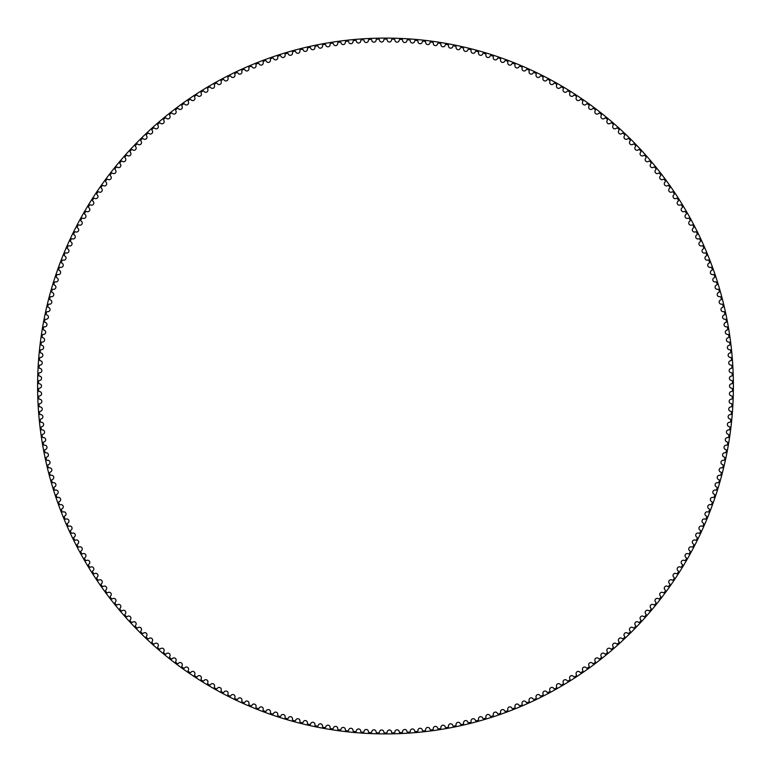 <?xml version="1.0" encoding="UTF-8"?>
<svg xmlns="http://www.w3.org/2000/svg" width="772" height="772" viewBox="0 0 772 772"><rect width="100%" height="100%" fill="white"/><g stroke="black" fill="none" stroke-linecap="round" stroke-linejoin="round"><path stroke-width="1.16" d="M383.838 39.883A2.191 2.191 0 0 1 381.667 42.016A2.191 2.191 0 0 1 379.457 39.932A0.811 0.811 0 0 0 378.627 39.15A346.917 346.917 0 0 0 376.919 39.189A0.811 0.811 0 0 0 376.128 39.999A2.191 2.191 0 0 1 374.005 42.18A2.191 2.191 0 0 1 371.747 40.144A0.811 0.811 0 0 0 370.898 39.391A346.917 346.917 0 0 0 369.199 39.468A0.811 0.811 0 0 0 368.418 40.298A2.191 2.191 0 0 1 366.353 42.528A2.191 2.191 0 0 1 364.046 40.54A0.811 0.811 0 0 0 363.178 39.806A346.917 346.917 0 0 0 361.479 39.922A0.811 0.811 0 0 0 360.727 40.762A2.191 2.191 0 0 1 358.7 43.039A2.191 2.191 0 0 1 356.355 41.109A0.811 0.811 0 0 0 355.477 40.385A346.917 346.917 0 0 0 353.779 40.54A0.811 0.811 0 0 0 353.036 41.398A2.191 2.191 0 0 1 351.067 43.724A2.191 2.191 0 0 1 348.674 41.842A0.811 0.811 0 0 0 347.776 41.138A346.917 346.917 0 0 0 346.088 41.331A0.811 0.811 0 0 0 345.364 42.209A2.191 2.191 0 0 1 343.453 44.573A2.191 2.191 0 0 1 341.012 42.749A0.811 0.811 0 0 0 340.105 42.064A346.917 346.917 0 0 0 338.416 42.296A0.811 0.811 0 0 0 337.721 43.193A2.191 2.191 0 0 1 335.859 45.596A2.191 2.191 0 0 1 333.379 43.821A0.811 0.811 0 0 0 332.452 43.164A346.917 346.917 0 0 0 330.773 43.435A0.811 0.811 0 0 0 330.098 44.342A2.191 2.191 0 0 1 328.283 46.783A2.191 2.191 0 0 1 325.774 45.066A0.811 0.811 0 0 0 324.829 44.429A346.917 346.917 0 0 0 323.15 44.737A0.811 0.811 0 0 0 322.493 45.654A2.191 2.191 0 0 1 320.737 48.144A2.191 2.191 0 0 1 318.189 46.484A0.811 0.811 0 0 0 317.234 45.866A346.917 346.917 0 0 0 315.565 46.204A0.811 0.811 0 0 0 314.928 47.15A2.191 2.191 0 0 1 313.229 49.669A2.191 2.191 0 0 1 310.643 48.067A0.811 0.811 0 0 0 309.678 47.478A346.917 346.917 0 0 0 308.009 47.854A0.811 0.811 0 0 0 307.401 48.8A2.191 2.191 0 0 1 305.751 51.367A2.191 2.191 0 0 1 303.135 49.823A0.811 0.811 0 0 0 302.151 49.244A346.917 346.917 0 0 0 300.501 49.659A0.811 0.811 0 0 0 299.903 50.624A2.191 2.191 0 0 1 298.32 53.22A2.191 2.191 0 0 1 295.666 51.734A0.811 0.811 0 0 0 294.672 51.184A346.917 346.917 0 0 0 293.022 51.637A0.811 0.811 0 0 0 292.453 52.612A2.191 2.191 0 0 1 290.928 55.246A2.191 2.191 0 0 1 288.236 53.818A0.811 0.811 0 0 0 287.232 53.297A346.917 346.917 0 0 0 285.601 53.779A0.811 0.811 0 0 0 285.051 54.773A2.191 2.191 0 0 1 283.585 57.437A2.191 2.191 0 0 1 280.863 56.066A0.811 0.811 0 0 0 279.85 55.565A346.917 346.917 0 0 0 278.219 56.086A0.811 0.811 0 0 0 277.698 57.089A2.191 2.191 0 0 1 276.289 59.791A2.191 2.191 0 0 1 273.539 58.489A0.811 0.811 0 0 0 272.506 58.006A346.917 346.917 0 0 0 270.904 58.566A0.811 0.811 0 0 0 270.393 59.579A2.191 2.191 0 0 1 269.042 62.3A2.191 2.191 0 0 1 266.263 61.056A0.811 0.811 0 0 0 265.23 60.602A346.917 346.917 0 0 0 263.638 61.2A0.811 0.811 0 0 0 263.146 62.223A2.191 2.191 0 0 1 261.862 64.983A2.191 2.191 0 0 1 259.054 63.796A0.811 0.811 0 0 0 258.012 63.362A346.917 346.917 0 0 0 256.429 63.989A0.811 0.811 0 0 0 255.966 65.031A2.191 2.191 0 0 1 254.741 67.811A2.191 2.191 0 0 1 251.913 66.691A0.811 0.811 0 0 0 250.852 66.286A346.917 346.917 0 0 0 249.288 66.952A0.811 0.811 0 0 0 248.845 67.994A2.191 2.191 0 0 1 247.687 70.802A2.191 2.191 0 0 1 244.83 69.75A0.811 0.811 0 0 0 243.769 69.364A346.917 346.917 0 0 0 242.215 70.059A0.811 0.811 0 0 0 241.8 71.121A2.191 2.191 0 0 1 240.7 73.958A2.191 2.191 0 0 1 237.815 72.964A0.811 0.811 0 0 0 236.743 72.597A346.917 346.917 0 0 0 235.209 73.33A0.811 0.811 0 0 0 234.813 74.392A2.191 2.191 0 0 1 233.781 77.258A2.191 2.191 0 0 1 230.886 76.331A0.811 0.811 0 0 0 229.795 75.994A346.917 346.917 0 0 0 228.28 76.756A0.811 0.811 0 0 0 227.914 77.827A2.191 2.191 0 0 1 226.939 80.713A2.191 2.191 0 0 1 224.025 79.854A0.811 0.811 0 0 0 222.934 79.535A346.917 346.917 0 0 0 221.429 80.336A0.811 0.811 0 0 0 221.081 81.417A2.191 2.191 0 0 1 220.174 84.322A2.191 2.191 0 0 1 217.241 83.521A0.811 0.811 0 0 0 216.141 83.231A346.917 346.917 0 0 0 214.664 84.071A0.811 0.811 0 0 0 214.336 85.161A2.191 2.191 0 0 1 213.497 88.085A2.191 2.191 0 0 1 210.544 87.352A0.811 0.811 0 0 0 209.444 87.082A346.917 346.917 0 0 0 207.977 87.95A0.811 0.811 0 0 0 207.678 89.041A2.191 2.191 0 0 1 206.906 91.984A2.191 2.191 0 0 1 203.933 91.318A0.811 0.811 0 0 0 202.824 91.077A346.917 346.917 0 0 0 201.376 91.974A0.811 0.811 0 0 0 201.106 93.084A2.191 2.191 0 0 1 200.402 96.037A2.191 2.191 0 0 1 197.41 95.439A0.811 0.811 0 0 0 196.3 95.217A346.917 346.917 0 0 0 194.872 96.153A0.811 0.811 0 0 0 194.631 97.262A2.191 2.191 0 0 1 193.984 100.235A2.191 2.191 0 0 1 190.983 99.704A0.811 0.811 0 0 0 189.873 99.511A346.917 346.917 0 0 0 188.465 100.476A0.811 0.811 0 0 0 188.243 101.586A2.191 2.191 0 0 1 187.664 104.577A2.191 2.191 0 0 1 184.653 104.104A0.811 0.811 0 0 0 183.533 103.94A346.917 346.917 0 0 0 182.153 104.934A0.811 0.811 0 0 0 181.96 106.053A2.191 2.191 0 0 1 181.439 109.055A2.191 2.191 0 0 1 178.429 108.649A0.811 0.811 0 0 0 177.299 108.505A346.917 346.917 0 0 0 175.939 109.537A0.811 0.811 0 0 0 175.765 110.657A2.191 2.191 0 0 1 175.321 113.667A2.191 2.191 0 0 1 172.301 113.33A0.811 0.811 0 0 0 171.172 113.214A346.917 346.917 0 0 0 169.83 114.275A0.811 0.811 0 0 0 169.686 115.395A2.191 2.191 0 0 1 169.309 118.415A2.191 2.191 0 0 1 166.279 118.155A0.811 0.811 0 0 0 165.15 118.058A346.917 346.917 0 0 0 163.838 119.139A0.811 0.811 0 0 0 163.712 120.268A2.191 2.191 0 0 1 163.403 123.298A2.191 2.191 0 0 1 160.364 123.105A0.811 0.811 0 0 0 159.235 123.037A346.917 346.917 0 0 0 157.942 124.147A0.811 0.811 0 0 0 157.845 125.276A2.191 2.191 0 0 1 157.604 128.316A2.191 2.191 0 0 1 154.564 128.181A0.811 0.811 0 0 0 153.425 128.142A346.917 346.917 0 0 0 152.161 129.281A0.811 0.811 0 0 0 152.094 130.41A2.191 2.191 0 0 1 151.92 133.45A2.191 2.191 0 0 1 148.88 133.392A0.811 0.811 0 0 0 147.742 133.373A346.917 346.917 0 0 0 146.506 134.54A0.811 0.811 0 0 0 146.458 135.679A2.191 2.191 0 0 1 146.352 138.719A2.191 2.191 0 0 1 143.303 138.728A0.811 0.811 0 0 0 142.173 138.738A346.917 346.917 0 0 0 140.958 139.935A0.811 0.811 0 0 0 140.938 141.064A2.191 2.191 0 0 1 140.9 144.113A2.191 2.191 0 0 1 137.86 144.181A0.811 0.811 0 0 0 136.721 144.219A346.917 346.917 0 0 0 135.544 145.445A0.811 0.811 0 0 0 135.544 146.574A2.191 2.191 0 0 1 135.573 149.614A2.191 2.191 0 0 1 132.533 149.758A0.811 0.811 0 0 0 131.394 149.816A346.917 346.917 0 0 0 130.246 151.071A0.811 0.811 0 0 0 130.275 152.2A2.191 2.191 0 0 1 130.371 155.249A2.191 2.191 0 0 1 127.332 155.452A0.811 0.811 0 0 0 126.203 155.539A346.917 346.917 0 0 0 125.074 156.812A0.811 0.811 0 0 0 125.132 157.951A2.191 2.191 0 0 1 125.286 160.991A2.191 2.191 0 0 1 122.256 161.261A0.811 0.811 0 0 0 121.127 161.377A346.917 346.917 0 0 0 120.027 162.67A0.811 0.811 0 0 0 120.114 163.809A2.191 2.191 0 0 1 120.345 166.839A2.191 2.191 0 0 1 117.315 167.186A0.811 0.811 0 0 0 116.196 167.321A346.917 346.917 0 0 0 115.124 168.643A0.811 0.811 0 0 0 115.231 169.772A2.191 2.191 0 0 1 115.52 172.803A2.191 2.191 0 0 1 112.509 173.218A0.811 0.811 0 0 0 111.39 173.372A346.917 346.917 0 0 0 110.348 174.723A0.811 0.811 0 0 0 110.473 175.852A2.191 2.191 0 0 1 110.84 178.872A2.191 2.191 0 0 1 107.839 179.345A0.811 0.811 0 0 0 106.719 179.529A346.917 346.917 0 0 0 105.706 180.909A0.811 0.811 0 0 0 105.861 182.028A2.191 2.191 0 0 1 106.295 185.039A2.191 2.191 0 0 1 103.303 185.589A0.811 0.811 0 0 0 102.184 185.791A346.917 346.917 0 0 0 101.209 187.191A0.811 0.811 0 0 0 101.393 188.31A2.191 2.191 0 0 1 101.885 191.311A2.191 2.191 0 0 1 98.903 191.919A0.811 0.811 0 0 0 97.793 192.16A346.917 346.917 0 0 0 96.847 193.569A0.811 0.811 0 0 0 97.05 194.689A2.191 2.191 0 0 1 97.619 197.68A2.191 2.191 0 0 1 94.657 198.356A0.811 0.811 0 0 0 93.547 198.616A346.917 346.917 0 0 0 92.63 200.054A0.811 0.811 0 0 0 92.862 201.164A2.191 2.191 0 0 1 93.499 204.136A2.191 2.191 0 0 1 90.546 204.879A0.811 0.811 0 0 0 89.446 205.169A346.917 346.917 0 0 0 88.558 206.626A0.811 0.811 0 0 0 88.819 207.726A2.191 2.191 0 0 1 89.513 210.688A2.191 2.191 0 0 1 86.58 211.499A0.811 0.811 0 0 0 85.489 211.808A346.917 346.917 0 0 0 84.64 213.284A0.811 0.811 0 0 0 84.92 214.384A2.191 2.191 0 0 1 85.682 217.328A2.191 2.191 0 0 1 82.768 218.206A0.811 0.811 0 0 0 81.687 218.534A346.917 346.917 0 0 0 80.867 220.03A0.811 0.811 0 0 0 81.166 221.12A2.191 2.191 0 0 1 81.996 224.044A2.191 2.191 0 0 1 79.111 224.99A0.811 0.811 0 0 0 78.03 225.347A346.917 346.917 0 0 0 77.248 226.852A0.811 0.811 0 0 0 77.576 227.943A2.191 2.191 0 0 1 78.464 230.847A2.191 2.191 0 0 1 75.598 231.851A0.811 0.811 0 0 0 74.527 232.237A346.917 346.917 0 0 0 73.774 233.762A0.811 0.811 0 0 0 74.131 234.842A2.191 2.191 0 0 1 75.087 237.728A2.191 2.191 0 0 1 72.24 238.799A0.811 0.811 0 0 0 71.178 239.204A346.917 346.917 0 0 0 70.464 240.748A0.811 0.811 0 0 0 70.841 241.81A2.191 2.191 0 0 1 71.864 244.676A2.191 2.191 0 0 1 69.036 245.814A0.811 0.811 0 0 0 67.984 246.239A346.917 346.917 0 0 0 67.299 247.802A0.811 0.811 0 0 0 67.704 248.864A2.191 2.191 0 0 1 68.795 251.701A2.191 2.191 0 0 1 65.996 252.898A0.811 0.811 0 0 0 64.954 253.351A346.917 346.917 0 0 0 64.308 254.924A0.811 0.811 0 0 0 64.723 255.976A2.191 2.191 0 0 1 65.881 258.794A2.191 2.191 0 0 1 63.101 260.048A0.811 0.811 0 0 0 62.078 260.521A346.917 346.917 0 0 0 61.461 262.113A0.811 0.811 0 0 0 61.914 263.155A2.191 2.191 0 0 1 63.121 265.944A2.191 2.191 0 0 1 60.38 267.266A0.811 0.811 0 0 0 59.357 267.759A346.917 346.917 0 0 0 58.778 269.36A0.811 0.811 0 0 0 59.251 270.393A2.191 2.191 0 0 1 60.525 273.153A2.191 2.191 0 0 1 57.813 274.533A0.811 0.811 0 0 0 56.81 275.054A346.917 346.917 0 0 0 56.269 276.665A0.811 0.811 0 0 0 56.761 277.688A2.191 2.191 0 0 1 58.093 280.429A2.191 2.191 0 0 1 55.41 281.867A0.811 0.811 0 0 0 54.416 282.407A346.917 346.917 0 0 0 53.915 284.028A0.811 0.811 0 0 0 54.426 285.042A2.191 2.191 0 0 1 55.825 287.744A2.191 2.191 0 0 1 53.172 289.239A0.811 0.811 0 0 0 52.187 289.809A346.917 346.917 0 0 0 51.724 291.449A0.811 0.811 0 0 0 52.264 292.443A2.191 2.191 0 0 1 53.712 295.116A2.191 2.191 0 0 1 51.106 296.67A0.811 0.811 0 0 0 50.132 297.259A346.917 346.917 0 0 0 49.697 298.909A0.811 0.811 0 0 0 50.257 299.893A2.191 2.191 0 0 1 51.772 302.527A2.191 2.191 0 0 1 49.196 304.149A0.811 0.811 0 0 0 48.24 304.747A346.917 346.917 0 0 0 47.845 306.407A0.811 0.811 0 0 0 48.424 307.381A2.191 2.191 0 0 1 49.997 309.987A2.191 2.191 0 0 1 47.459 311.656A0.811 0.811 0 0 0 46.513 312.284A346.917 346.917 0 0 0 46.156 313.953A0.811 0.811 0 0 0 46.754 314.908A2.191 2.191 0 0 1 48.385 317.475A2.191 2.191 0 0 1 45.886 319.203A0.811 0.811 0 0 0 44.95 319.859A346.917 346.917 0 0 0 44.631 321.528A0.811 0.811 0 0 0 45.258 322.474A2.191 2.191 0 0 1 46.947 325.002A2.191 2.191 0 0 1 44.477 326.788A0.811 0.811 0 0 0 43.56 327.453A346.917 346.917 0 0 0 43.28 329.142A0.811 0.811 0 0 0 43.927 330.069A2.191 2.191 0 0 1 45.673 332.568A2.191 2.191 0 0 1 43.242 334.401A0.811 0.811 0 0 0 42.344 335.087A346.917 346.917 0 0 0 42.093 336.775A0.811 0.811 0 0 0 42.759 337.692A2.191 2.191 0 0 1 44.564 340.153A2.191 2.191 0 0 1 42.18 342.044A0.811 0.811 0 0 0 41.292 342.749A346.917 346.917 0 0 0 41.09 344.437A0.811 0.811 0 0 0 41.775 345.345A2.191 2.191 0 0 1 43.628 347.757A2.191 2.191 0 0 1 41.283 349.697A0.811 0.811 0 0 0 40.414 350.43A346.917 346.917 0 0 0 40.241 352.119A0.811 0.811 0 0 0 40.955 353.007A2.191 2.191 0 0 1 42.856 355.381A2.191 2.191 0 0 1 40.559 357.378A0.811 0.811 0 0 0 39.71 358.121A346.917 346.917 0 0 0 39.575 359.82A0.811 0.811 0 0 0 40.298 360.698A2.191 2.191 0 0 1 42.257 363.023A2.191 2.191 0 0 1 40.009 365.069A0.811 0.811 0 0 0 39.169 365.832A346.917 346.917 0 0 0 39.082 367.54A0.811 0.811 0 0 0 39.826 368.389A2.191 2.191 0 0 1 41.833 370.676A2.191 2.191 0 0 1 39.633 372.77A0.811 0.811 0 0 0 38.812 373.561A346.917 346.917 0 0 0 38.754 375.26A0.811 0.811 0 0 0 39.517 376.099A2.191 2.191 0 0 1 41.582 378.338A2.191 2.191 0 0 1 39.42 380.48A0.811 0.811 0 0 0 38.619 381.281A346.917 346.917 0 0 0 38.6 382.989A0.811 0.811 0 0 0 39.382 383.809A2.191 2.191 0 0 1 41.495 386A2.191 2.191 0 0 1 39.382 388.191A0.811 0.811 0 0 0 38.6 389.011A346.917 346.917 0 0 0 38.619 390.719A0.811 0.811 0 0 0 39.42 391.52A2.191 2.191 0 0 1 41.582 393.662A2.191 2.191 0 0 1 39.517 395.901A0.811 0.811 0 0 0 38.754 396.74A346.917 346.917 0 0 0 38.812 398.439A0.811 0.811 0 0 0 39.633 399.23A2.191 2.191 0 0 1 41.833 401.324A2.191 2.191 0 0 1 39.826 403.611A0.811 0.811 0 0 0 39.082 404.46A346.917 346.917 0 0 0 39.169 406.168A0.811 0.811 0 0 0 40.009 406.931A2.191 2.191 0 0 1 42.257 408.977A2.191 2.191 0 0 1 40.298 411.302A0.811 0.811 0 0 0 39.575 412.18A346.917 346.917 0 0 0 39.71 413.879A0.811 0.811 0 0 0 40.559 414.622A2.191 2.191 0 0 1 42.856 416.619A2.191 2.191 0 0 1 40.955 418.993A0.811 0.811 0 0 0 40.241 419.881A346.917 346.917 0 0 0 40.414 421.57A0.811 0.811 0 0 0 41.283 422.303A2.191 2.191 0 0 1 43.628 424.243A2.191 2.191 0 0 1 41.775 426.655A0.811 0.811 0 0 0 41.09 427.563A346.917 346.917 0 0 0 41.292 429.251A0.811 0.811 0 0 0 42.18 429.956A2.191 2.191 0 0 1 44.564 431.847A2.191 2.191 0 0 1 42.759 434.308A0.811 0.811 0 0 0 42.093 435.225A346.917 346.917 0 0 0 42.344 436.913A0.811 0.811 0 0 0 43.242 437.599A2.191 2.191 0 0 1 45.673 439.432A2.191 2.191 0 0 1 43.927 441.931A0.811 0.811 0 0 0 43.28 442.858A346.917 346.917 0 0 0 43.56 444.547A0.811 0.811 0 0 0 44.477 445.212A2.191 2.191 0 0 1 46.947 446.998A2.191 2.191 0 0 1 45.258 449.526A0.811 0.811 0 0 0 44.631 450.472A346.917 346.917 0 0 0 44.95 452.141A0.811 0.811 0 0 0 45.886 452.797A2.191 2.191 0 0 1 48.385 454.525A2.191 2.191 0 0 1 46.754 457.092A0.811 0.811 0 0 0 46.156 458.047A346.917 346.917 0 0 0 46.513 459.716A0.811 0.811 0 0 0 47.459 460.344A2.191 2.191 0 0 1 49.997 462.013A2.191 2.191 0 0 1 48.424 464.619A0.811 0.811 0 0 0 47.845 465.593A346.917 346.917 0 0 0 48.24 467.253A0.811 0.811 0 0 0 49.196 467.851A2.191 2.191 0 0 1 51.772 469.472A2.191 2.191 0 0 1 50.257 472.107A0.811 0.811 0 0 0 49.697 473.091A346.917 346.917 0 0 0 50.132 474.741A0.811 0.811 0 0 0 51.106 475.33A2.191 2.191 0 0 1 53.712 476.884A2.191 2.191 0 0 1 52.264 479.557A0.811 0.811 0 0 0 51.724 480.551A346.917 346.917 0 0 0 52.187 482.191A0.811 0.811 0 0 0 53.172 482.761A2.191 2.191 0 0 1 55.825 484.256A2.191 2.191 0 0 1 54.426 486.958A0.811 0.811 0 0 0 53.915 487.972A346.917 346.917 0 0 0 54.416 489.593A0.811 0.811 0 0 0 55.41 490.133A2.191 2.191 0 0 1 58.093 491.571A2.191 2.191 0 0 1 56.761 494.312A0.811 0.811 0 0 0 56.269 495.334A346.917 346.917 0 0 0 56.81 496.946A0.811 0.811 0 0 0 57.813 497.467A2.191 2.191 0 0 1 60.525 498.847A2.191 2.191 0 0 1 59.251 501.607A0.811 0.811 0 0 0 58.778 502.64A346.917 346.917 0 0 0 59.357 504.241A0.811 0.811 0 0 0 60.38 504.734A2.191 2.191 0 0 1 63.121 506.056A2.191 2.191 0 0 1 61.914 508.844A0.811 0.811 0 0 0 61.461 509.887A346.917 346.917 0 0 0 62.078 511.479A0.811 0.811 0 0 0 63.101 511.952A2.191 2.191 0 0 1 65.881 513.206A2.191 2.191 0 0 1 64.723 516.024A0.811 0.811 0 0 0 64.308 517.076A346.917 346.917 0 0 0 64.954 518.649A0.811 0.811 0 0 0 65.996 519.102A2.191 2.191 0 0 1 68.795 520.299A2.191 2.191 0 0 1 67.704 523.136A0.811 0.811 0 0 0 67.299 524.198A346.917 346.917 0 0 0 67.984 525.761A0.811 0.811 0 0 0 69.036 526.186A2.191 2.191 0 0 1 71.864 527.324A2.191 2.191 0 0 1 70.841 530.19A0.811 0.811 0 0 0 70.464 531.252A346.917 346.917 0 0 0 71.178 532.796A0.811 0.811 0 0 0 72.24 533.201A2.191 2.191 0 0 1 75.087 534.272A2.191 2.191 0 0 1 74.131 537.158A0.811 0.811 0 0 0 73.774 538.238A346.917 346.917 0 0 0 74.527 539.763A0.811 0.811 0 0 0 75.598 540.149A2.191 2.191 0 0 1 78.464 541.153A2.191 2.191 0 0 1 77.576 544.057A0.811 0.811 0 0 0 77.248 545.148A346.917 346.917 0 0 0 78.03 546.653A0.811 0.811 0 0 0 79.111 547.01A2.191 2.191 0 0 1 81.996 547.956A2.191 2.191 0 0 1 81.166 550.88A0.811 0.811 0 0 0 80.867 551.97A346.917 346.917 0 0 0 81.687 553.466A0.811 0.811 0 0 0 82.768 553.794A2.191 2.191 0 0 1 85.682 554.672A2.191 2.191 0 0 1 84.92 557.616A0.811 0.811 0 0 0 84.64 558.716A346.917 346.917 0 0 0 85.489 560.192A0.811 0.811 0 0 0 86.58 560.501A2.191 2.191 0 0 1 89.513 561.312A2.191 2.191 0 0 1 88.819 564.274A0.811 0.811 0 0 0 88.558 565.374A346.917 346.917 0 0 0 89.446 566.831A0.811 0.811 0 0 0 90.546 567.121A2.191 2.191 0 0 1 93.499 567.864A2.191 2.191 0 0 1 92.862 570.836A0.811 0.811 0 0 0 92.63 571.946A346.917 346.917 0 0 0 93.547 573.384A0.811 0.811 0 0 0 94.657 573.644A2.191 2.191 0 0 1 97.619 574.32A2.191 2.191 0 0 1 97.05 577.311A0.811 0.811 0 0 0 96.847 578.431A346.917 346.917 0 0 0 97.793 579.84A0.811 0.811 0 0 0 98.903 580.081A2.191 2.191 0 0 1 101.885 580.689A2.191 2.191 0 0 1 101.393 583.69A0.811 0.811 0 0 0 101.209 584.809A346.917 346.917 0 0 0 102.184 586.209A0.811 0.811 0 0 0 103.303 586.411A2.191 2.191 0 0 1 106.295 586.961A2.191 2.191 0 0 1 105.861 589.972A0.811 0.811 0 0 0 105.706 591.091A346.917 346.917 0 0 0 106.719 592.471A0.811 0.811 0 0 0 107.839 592.655A2.191 2.191 0 0 1 110.84 593.128A2.191 2.191 0 0 1 110.473 596.148A0.811 0.811 0 0 0 110.348 597.277A346.917 346.917 0 0 0 111.39 598.628A0.811 0.811 0 0 0 112.509 598.783A2.191 2.191 0 0 1 115.52 599.197A2.191 2.191 0 0 1 115.231 602.228A0.811 0.811 0 0 0 115.124 603.357A346.917 346.917 0 0 0 116.196 604.679A0.811 0.811 0 0 0 117.315 604.814A2.191 2.191 0 0 1 120.345 605.161A2.191 2.191 0 0 1 120.114 608.191A0.811 0.811 0 0 0 120.027 609.33A346.917 346.917 0 0 0 121.127 610.623A0.811 0.811 0 0 0 122.256 610.739A2.191 2.191 0 0 1 125.286 611.009A2.191 2.191 0 0 1 125.132 614.049A0.811 0.811 0 0 0 125.074 615.188A346.917 346.917 0 0 0 126.203 616.461A0.811 0.811 0 0 0 127.332 616.548A2.191 2.191 0 0 1 130.371 616.751A2.191 2.191 0 0 1 130.275 619.8A0.811 0.811 0 0 0 130.246 620.929A346.917 346.917 0 0 0 131.394 622.184A0.811 0.811 0 0 0 132.533 622.242A2.191 2.191 0 0 1 135.573 622.386A2.191 2.191 0 0 1 135.544 625.426A0.811 0.811 0 0 0 135.544 626.555A346.917 346.917 0 0 0 136.721 627.781A0.811 0.811 0 0 0 137.86 627.819A2.191 2.191 0 0 1 140.9 627.887A2.191 2.191 0 0 1 140.938 630.936A0.811 0.811 0 0 0 140.958 632.065A346.917 346.917 0 0 0 142.173 633.262A0.811 0.811 0 0 0 143.303 633.272A2.191 2.191 0 0 1 146.352 633.281A2.191 2.191 0 0 1 146.458 636.321A0.811 0.811 0 0 0 146.506 637.46A346.917 346.917 0 0 0 147.742 638.627A0.811 0.811 0 0 0 148.88 638.608A2.191 2.191 0 0 1 151.92 638.55A2.191 2.191 0 0 1 152.094 641.59A0.811 0.811 0 0 0 152.161 642.719A346.917 346.917 0 0 0 153.425 643.858A0.811 0.811 0 0 0 154.564 643.819A2.191 2.191 0 0 1 157.604 643.684A2.191 2.191 0 0 1 157.845 646.724A0.811 0.811 0 0 0 157.942 647.853A346.917 346.917 0 0 0 159.235 648.962A0.811 0.811 0 0 0 160.364 648.895A2.191 2.191 0 0 1 163.403 648.702A2.191 2.191 0 0 1 163.712 651.732A0.811 0.811 0 0 0 163.838 652.861A346.917 346.917 0 0 0 165.15 653.942A0.811 0.811 0 0 0 166.279 653.845A2.191 2.191 0 0 1 169.309 653.585A2.191 2.191 0 0 1 169.686 656.605A0.811 0.811 0 0 0 169.83 657.725A346.917 346.917 0 0 0 171.172 658.786A0.811 0.811 0 0 0 172.301 658.67A2.191 2.191 0 0 1 175.321 658.333A2.191 2.191 0 0 1 175.765 661.343A0.811 0.811 0 0 0 175.939 662.463A346.917 346.917 0 0 0 177.299 663.495A0.811 0.811 0 0 0 178.429 663.351A2.191 2.191 0 0 1 181.439 662.945A2.191 2.191 0 0 1 181.96 665.947A0.811 0.811 0 0 0 182.153 667.066A346.917 346.917 0 0 0 183.533 668.06A0.811 0.811 0 0 0 184.653 667.896A2.191 2.191 0 0 1 187.664 667.423A2.191 2.191 0 0 1 188.243 670.414A0.811 0.811 0 0 0 188.465 671.524A346.917 346.917 0 0 0 189.873 672.489A0.811 0.811 0 0 0 190.983 672.296A2.191 2.191 0 0 1 193.984 671.765A2.191 2.191 0 0 1 194.631 674.738A0.811 0.811 0 0 0 194.872 675.847A346.917 346.917 0 0 0 196.3 676.783A0.811 0.811 0 0 0 197.41 676.562A2.191 2.191 0 0 1 200.402 675.963A2.191 2.191 0 0 1 201.106 678.916A0.811 0.811 0 0 0 201.376 680.026A346.917 346.917 0 0 0 202.824 680.923A0.811 0.811 0 0 0 203.933 680.682A2.191 2.191 0 0 1 206.906 680.016A2.191 2.191 0 0 1 207.678 682.959A0.811 0.811 0 0 0 207.977 684.05A346.917 346.917 0 0 0 209.444 684.918A0.811 0.811 0 0 0 210.544 684.648A2.191 2.191 0 0 1 213.497 683.915A2.191 2.191 0 0 1 214.336 686.839A0.811 0.811 0 0 0 214.664 687.929A346.917 346.917 0 0 0 216.141 688.769A0.811 0.811 0 0 0 217.241 688.479A2.191 2.191 0 0 1 220.174 687.678A2.191 2.191 0 0 1 221.081 690.583A0.811 0.811 0 0 0 221.429 691.664A346.917 346.917 0 0 0 222.934 692.465A0.811 0.811 0 0 0 224.025 692.146A2.191 2.191 0 0 1 226.939 691.287A2.191 2.191 0 0 1 227.914 694.173A0.811 0.811 0 0 0 228.28 695.244A346.917 346.917 0 0 0 229.795 696.006A0.811 0.811 0 0 0 230.886 695.668A2.191 2.191 0 0 1 233.781 694.742A2.191 2.191 0 0 1 234.813 697.608A0.811 0.811 0 0 0 235.209 698.67A346.917 346.917 0 0 0 236.743 699.403A0.811 0.811 0 0 0 237.815 699.036A2.191 2.191 0 0 1 240.7 698.042A2.191 2.191 0 0 1 241.8 700.879A0.811 0.811 0 0 0 242.215 701.941A346.917 346.917 0 0 0 243.769 702.636A0.811 0.811 0 0 0 244.83 702.25A2.191 2.191 0 0 1 247.687 701.198A2.191 2.191 0 0 1 248.845 704.006A0.811 0.811 0 0 0 249.288 705.048A346.917 346.917 0 0 0 250.852 705.714A0.811 0.811 0 0 0 251.913 705.309A2.191 2.191 0 0 1 254.741 704.189A2.191 2.191 0 0 1 255.966 706.969A0.811 0.811 0 0 0 256.429 708.011A346.917 346.917 0 0 0 258.012 708.638A0.811 0.811 0 0 0 259.054 708.204A2.191 2.191 0 0 1 261.862 707.017A2.191 2.191 0 0 1 263.146 709.777A0.811 0.811 0 0 0 263.638 710.8A346.917 346.917 0 0 0 265.23 711.398A0.811 0.811 0 0 0 266.263 710.944A2.191 2.191 0 0 1 269.042 709.7A2.191 2.191 0 0 1 270.393 712.421A0.811 0.811 0 0 0 270.904 713.434A346.917 346.917 0 0 0 272.506 713.994A0.811 0.811 0 0 0 273.539 713.511A2.191 2.191 0 0 1 276.289 712.209A2.191 2.191 0 0 1 277.698 714.911A0.811 0.811 0 0 0 278.219 715.914A346.917 346.917 0 0 0 279.85 716.435A0.811 0.811 0 0 0 280.863 715.933A2.191 2.191 0 0 1 283.585 714.563A2.191 2.191 0 0 1 285.051 717.227A0.811 0.811 0 0 0 285.601 718.221A346.917 346.917 0 0 0 287.232 718.703A0.811 0.811 0 0 0 288.236 718.182A2.191 2.191 0 0 1 290.928 716.754A2.191 2.191 0 0 1 292.453 719.388A0.811 0.811 0 0 0 293.022 720.363A346.917 346.917 0 0 0 294.672 720.816A0.811 0.811 0 0 0 295.666 720.266A2.191 2.191 0 0 1 298.32 718.78A2.191 2.191 0 0 1 299.903 721.376A0.811 0.811 0 0 0 300.501 722.341A346.917 346.917 0 0 0 302.151 722.756A0.811 0.811 0 0 0 303.135 722.177A2.191 2.191 0 0 1 305.751 720.633A2.191 2.191 0 0 1 307.401 723.2A0.811 0.811 0 0 0 308.009 724.146A346.917 346.917 0 0 0 309.678 724.522A0.811 0.811 0 0 0 310.643 723.933A2.191 2.191 0 0 1 313.229 722.331A2.191 2.191 0 0 1 314.928 724.85A0.811 0.811 0 0 0 315.565 725.796A346.917 346.917 0 0 0 317.234 726.134A0.811 0.811 0 0 0 318.189 725.516A2.191 2.191 0 0 1 320.737 723.856A2.191 2.191 0 0 1 322.493 726.346A0.811 0.811 0 0 0 323.15 727.263A346.917 346.917 0 0 0 324.829 727.571A0.811 0.811 0 0 0 325.774 726.934A2.191 2.191 0 0 1 328.283 725.217A2.191 2.191 0 0 1 330.098 727.658A0.811 0.811 0 0 0 330.773 728.565A346.917 346.917 0 0 0 332.452 728.836A0.811 0.811 0 0 0 333.379 728.179A2.191 2.191 0 0 1 335.859 726.404A2.191 2.191 0 0 1 337.721 728.807A0.811 0.811 0 0 0 338.416 729.704A346.917 346.917 0 0 0 340.105 729.936A0.811 0.811 0 0 0 341.012 729.25A2.191 2.191 0 0 1 343.453 727.427A2.191 2.191 0 0 1 345.364 729.791A0.811 0.811 0 0 0 346.088 730.669A346.917 346.917 0 0 0 347.776 730.862A0.811 0.811 0 0 0 348.674 730.158A2.191 2.191 0 0 1 351.067 728.276A2.191 2.191 0 0 1 353.036 730.601A0.811 0.811 0 0 0 353.779 731.46A346.917 346.917 0 0 0 355.477 731.615A0.811 0.811 0 0 0 356.355 730.891A2.191 2.191 0 0 1 358.7 728.961A2.191 2.191 0 0 1 360.727 731.238A0.811 0.811 0 0 0 361.479 732.078A346.917 346.917 0 0 0 363.178 732.194A0.811 0.811 0 0 0 364.046 731.46A2.191 2.191 0 0 1 366.353 729.472A2.191 2.191 0 0 1 368.418 731.702A0.811 0.811 0 0 0 369.199 732.532A346.917 346.917 0 0 0 370.898 732.609A0.811 0.811 0 0 0 371.747 731.856A2.191 2.191 0 0 1 374.005 729.82A2.191 2.191 0 0 1 376.128 732.001A0.811 0.811 0 0 0 376.919 732.811A346.917 346.917 0 0 0 378.627 732.85A0.811 0.811 0 0 0 379.457 732.068A2.191 2.191 0 0 1 381.667 729.984A2.191 2.191 0 0 1 383.838 732.117A0.811 0.811 0 0 0 384.649 732.918A346.917 346.917 0 0 0 386.357 732.918A0.811 0.811 0 0 0 387.168 732.117A2.191 2.191 0 0 1 389.329 729.984A2.191 2.191 0 0 1 391.549 732.068A0.811 0.811 0 0 0 392.379 732.85A346.917 346.917 0 0 0 394.077 732.811A0.811 0.811 0 0 0 394.878 732.001A2.191 2.191 0 0 1 397.001 729.82A2.191 2.191 0 0 1 399.259 731.856A0.811 0.811 0 0 0 400.108 732.609A346.917 346.917 0 0 0 401.807 732.532A0.811 0.811 0 0 0 402.579 731.702A2.191 2.191 0 0 1 404.653 729.472A2.191 2.191 0 0 1 406.96 731.46A0.811 0.811 0 0 0 407.819 732.194A346.917 346.917 0 0 0 409.527 732.078A0.811 0.811 0 0 0 410.279 731.238A2.191 2.191 0 0 1 412.296 728.961A2.191 2.191 0 0 1 414.651 730.891A0.811 0.811 0 0 0 415.529 731.615A346.917 346.917 0 0 0 417.227 731.46A0.811 0.811 0 0 0 417.961 730.601A2.191 2.191 0 0 1 419.939 728.276A2.191 2.191 0 0 1 422.332 730.158A0.811 0.811 0 0 0 423.22 730.862A346.917 346.917 0 0 0 424.918 730.669A0.811 0.811 0 0 0 425.633 729.791A2.191 2.191 0 0 1 427.553 727.427A2.191 2.191 0 0 1 429.985 729.25A0.811 0.811 0 0 0 430.892 729.936A346.917 346.917 0 0 0 432.581 729.704A0.811 0.811 0 0 0 433.285 728.807A2.191 2.191 0 0 1 435.147 726.404A2.191 2.191 0 0 1 437.618 728.179A0.811 0.811 0 0 0 438.544 728.836A346.917 346.917 0 0 0 440.233 728.565A0.811 0.811 0 0 0 440.908 727.658A2.191 2.191 0 0 1 442.723 725.217A2.191 2.191 0 0 1 445.232 726.934A0.811 0.811 0 0 0 446.168 727.571A346.917 346.917 0 0 0 447.847 727.263A0.811 0.811 0 0 0 448.503 726.346A2.191 2.191 0 0 1 450.259 723.856A2.191 2.191 0 0 1 452.817 725.516A0.811 0.811 0 0 0 453.762 726.134A346.917 346.917 0 0 0 455.432 725.796A0.811 0.811 0 0 0 456.078 724.85A2.191 2.191 0 0 1 457.777 722.331A2.191 2.191 0 0 1 460.363 723.933A0.811 0.811 0 0 0 461.328 724.522A346.917 346.917 0 0 0 462.988 724.146A0.811 0.811 0 0 0 463.605 723.2A2.191 2.191 0 0 1 465.246 720.633A2.191 2.191 0 0 1 467.871 722.177A0.811 0.811 0 0 0 468.855 722.756A346.917 346.917 0 0 0 470.505 722.341A0.811 0.811 0 0 0 471.103 721.376A2.191 2.191 0 0 1 472.686 718.78A2.191 2.191 0 0 1 475.34 720.266A0.811 0.811 0 0 0 476.334 720.816A346.917 346.917 0 0 0 477.974 720.363A0.811 0.811 0 0 0 478.553 719.388A2.191 2.191 0 0 1 480.078 716.754A2.191 2.191 0 0 1 482.761 718.182A0.811 0.811 0 0 0 483.774 718.703A346.917 346.917 0 0 0 485.405 718.221A0.811 0.811 0 0 0 485.955 717.227A2.191 2.191 0 0 1 487.421 714.563A2.191 2.191 0 0 1 490.143 715.933A0.811 0.811 0 0 0 491.156 716.435A346.917 346.917 0 0 0 492.777 715.914A0.811 0.811 0 0 0 493.308 714.911A2.191 2.191 0 0 1 494.717 712.209A2.191 2.191 0 0 1 497.467 713.511A0.811 0.811 0 0 0 498.49 713.994A346.917 346.917 0 0 0 500.102 713.434A0.811 0.811 0 0 0 500.613 712.421A2.191 2.191 0 0 1 501.954 709.7A2.191 2.191 0 0 1 504.734 710.944A0.811 0.811 0 0 0 505.776 711.398A346.917 346.917 0 0 0 507.368 710.8A0.811 0.811 0 0 0 507.851 709.777A2.191 2.191 0 0 1 509.144 707.017A2.191 2.191 0 0 1 511.942 708.204A0.811 0.811 0 0 0 512.994 708.638A346.917 346.917 0 0 0 514.577 708.011A0.811 0.811 0 0 0 515.04 706.969A2.191 2.191 0 0 1 516.265 704.189A2.191 2.191 0 0 1 519.093 705.309A0.811 0.811 0 0 0 520.145 705.714A346.917 346.917 0 0 0 521.718 705.048A0.811 0.811 0 0 0 522.152 704.006A2.191 2.191 0 0 1 523.319 701.198A2.191 2.191 0 0 1 526.176 702.25A0.811 0.811 0 0 0 527.237 702.636A346.917 346.917 0 0 0 528.791 701.941A0.811 0.811 0 0 0 529.206 700.879A2.191 2.191 0 0 1 530.306 698.042A2.191 2.191 0 0 1 533.182 699.036A0.811 0.811 0 0 0 534.253 699.403A346.917 346.917 0 0 0 535.797 698.67A0.811 0.811 0 0 0 536.183 697.608A2.191 2.191 0 0 1 537.225 694.742A2.191 2.191 0 0 1 540.12 695.668A0.811 0.811 0 0 0 541.201 696.006A346.917 346.917 0 0 0 542.726 695.244A0.811 0.811 0 0 0 543.092 694.173A2.191 2.191 0 0 1 544.067 691.287A2.191 2.191 0 0 1 546.981 692.146A0.811 0.811 0 0 0 548.072 692.465A346.917 346.917 0 0 0 549.577 691.664A0.811 0.811 0 0 0 549.915 690.583A2.191 2.191 0 0 1 550.822 687.678A2.191 2.191 0 0 1 553.765 688.479A0.811 0.811 0 0 0 554.856 688.769A346.917 346.917 0 0 0 556.342 687.929A0.811 0.811 0 0 0 556.66 686.839A2.191 2.191 0 0 1 557.509 683.915A2.191 2.191 0 0 1 560.462 684.648A0.811 0.811 0 0 0 561.562 684.918A346.917 346.917 0 0 0 563.029 684.05A0.811 0.811 0 0 0 563.319 682.959A2.191 2.191 0 0 1 564.1 680.016A2.191 2.191 0 0 1 567.073 680.682A0.811 0.811 0 0 0 568.173 680.923A346.917 346.917 0 0 0 569.62 680.026A0.811 0.811 0 0 0 569.89 678.916A2.191 2.191 0 0 1 570.604 675.963A2.191 2.191 0 0 1 573.586 676.562A0.811 0.811 0 0 0 574.706 676.783A346.917 346.917 0 0 0 576.124 675.847A0.811 0.811 0 0 0 576.375 674.738A2.191 2.191 0 0 1 577.022 671.765A2.191 2.191 0 0 1 580.013 672.296A0.811 0.811 0 0 0 581.133 672.489A346.917 346.917 0 0 0 582.542 671.524A0.811 0.811 0 0 0 582.763 670.414A2.191 2.191 0 0 1 583.342 667.423A2.191 2.191 0 0 1 586.344 667.896A0.811 0.811 0 0 0 587.463 668.06A346.917 346.917 0 0 0 588.853 667.066A0.811 0.811 0 0 0 589.046 665.947A2.191 2.191 0 0 1 589.557 662.945A2.191 2.191 0 0 1 592.578 663.351A0.811 0.811 0 0 0 593.697 663.495A346.917 346.917 0 0 0 595.058 662.463A0.811 0.811 0 0 0 595.231 661.343A2.191 2.191 0 0 1 595.675 658.333A2.191 2.191 0 0 1 598.705 658.67A0.811 0.811 0 0 0 599.834 658.786A346.917 346.917 0 0 0 601.166 657.725A0.811 0.811 0 0 0 601.311 656.605A2.191 2.191 0 0 1 601.697 653.585A2.191 2.191 0 0 1 604.727 653.845A0.811 0.811 0 0 0 605.856 653.942A346.917 346.917 0 0 0 607.168 652.861A0.811 0.811 0 0 0 607.294 651.732A2.191 2.191 0 0 1 607.603 648.702A2.191 2.191 0 0 1 610.642 648.895A0.811 0.811 0 0 0 611.771 648.962A346.917 346.917 0 0 0 613.064 647.853A0.811 0.811 0 0 0 613.151 646.724A2.191 2.191 0 0 1 613.402 643.684A2.191 2.191 0 0 1 616.442 643.819A0.811 0.811 0 0 0 617.571 643.858A346.917 346.917 0 0 0 618.835 642.719A0.811 0.811 0 0 0 618.912 641.59A2.191 2.191 0 0 1 619.086 638.55A2.191 2.191 0 0 1 622.126 638.608A0.811 0.811 0 0 0 623.265 638.627A346.917 346.917 0 0 0 624.5 637.46A0.811 0.811 0 0 0 624.548 636.321A2.191 2.191 0 0 1 624.654 633.281A2.191 2.191 0 0 1 627.694 633.272A0.811 0.811 0 0 0 628.833 633.262A346.917 346.917 0 0 0 630.039 632.065A0.811 0.811 0 0 0 630.058 630.936A2.191 2.191 0 0 1 630.106 627.887A2.191 2.191 0 0 1 633.146 627.819A0.811 0.811 0 0 0 634.275 627.781A346.917 346.917 0 0 0 635.462 626.555A0.811 0.811 0 0 0 635.462 625.426A2.191 2.191 0 0 1 635.433 622.386A2.191 2.191 0 0 1 638.473 622.242A0.811 0.811 0 0 0 639.602 622.184A346.917 346.917 0 0 0 640.76 620.929A0.811 0.811 0 0 0 640.731 619.8A2.191 2.191 0 0 1 640.635 616.751A2.191 2.191 0 0 1 643.674 616.548A0.811 0.811 0 0 0 644.803 616.461A346.917 346.917 0 0 0 645.932 615.188A0.811 0.811 0 0 0 645.874 614.049A2.191 2.191 0 0 1 645.71 611.009A2.191 2.191 0 0 1 648.741 610.739A0.811 0.811 0 0 0 649.87 610.623A346.917 346.917 0 0 0 650.97 609.33A0.811 0.811 0 0 0 650.892 608.191A2.191 2.191 0 0 1 650.661 605.161A2.191 2.191 0 0 1 653.681 604.814A0.811 0.811 0 0 0 654.81 604.679A346.917 346.917 0 0 0 655.882 603.357A0.811 0.811 0 0 0 655.775 602.228A2.191 2.191 0 0 1 655.476 599.197A2.191 2.191 0 0 1 658.497 598.783A0.811 0.811 0 0 0 659.616 598.628A346.917 346.917 0 0 0 660.658 597.277A0.811 0.811 0 0 0 660.523 596.148A2.191 2.191 0 0 1 660.157 593.128A2.191 2.191 0 0 1 663.167 592.655A0.811 0.811 0 0 0 664.287 592.471A346.917 346.917 0 0 0 665.3 591.091A0.811 0.811 0 0 0 665.136 589.972A2.191 2.191 0 0 1 664.711 586.961A2.191 2.191 0 0 1 667.703 586.411A0.811 0.811 0 0 0 668.813 586.209A346.917 346.917 0 0 0 669.797 584.809A0.811 0.811 0 0 0 669.613 583.69A2.191 2.191 0 0 1 669.112 580.689A2.191 2.191 0 0 1 672.094 580.081A0.811 0.811 0 0 0 673.203 579.84A346.917 346.917 0 0 0 674.159 578.431A0.811 0.811 0 0 0 673.946 577.311A2.191 2.191 0 0 1 673.387 574.32A2.191 2.191 0 0 1 676.349 573.644A0.811 0.811 0 0 0 677.449 573.384A346.917 346.917 0 0 0 678.366 571.946A0.811 0.811 0 0 0 678.134 570.836A2.191 2.191 0 0 1 677.507 567.864A2.191 2.191 0 0 1 680.46 567.121A0.811 0.811 0 0 0 681.56 566.831A346.917 346.917 0 0 0 682.438 565.374A0.811 0.811 0 0 0 682.187 564.274A2.191 2.191 0 0 1 681.483 561.312A2.191 2.191 0 0 1 684.417 560.501A0.811 0.811 0 0 0 685.507 560.192A346.917 346.917 0 0 0 686.366 558.716A0.811 0.811 0 0 0 686.086 557.616A2.191 2.191 0 0 1 685.314 554.672A2.191 2.191 0 0 1 688.228 553.794A0.811 0.811 0 0 0 689.319 553.466A346.917 346.917 0 0 0 690.139 551.97A0.811 0.811 0 0 0 689.83 550.88A2.191 2.191 0 0 1 689 547.956A2.191 2.191 0 0 1 691.895 547.01A0.811 0.811 0 0 0 692.976 546.653A346.917 346.917 0 0 0 693.758 545.148A0.811 0.811 0 0 0 693.43 544.057A2.191 2.191 0 0 1 692.532 541.153A2.191 2.191 0 0 1 695.408 540.149A0.811 0.811 0 0 0 696.479 539.763A346.917 346.917 0 0 0 697.232 538.238A0.811 0.811 0 0 0 696.875 537.158A2.191 2.191 0 0 1 695.919 534.272A2.191 2.191 0 0 1 698.766 533.201A0.811 0.811 0 0 0 699.828 532.796A346.917 346.917 0 0 0 700.542 531.252A0.811 0.811 0 0 0 700.165 530.19A2.191 2.191 0 0 1 699.142 527.324A2.191 2.191 0 0 1 701.97 526.186A0.811 0.811 0 0 0 703.022 525.761A346.917 346.917 0 0 0 703.697 524.198A0.811 0.811 0 0 0 703.302 523.136A2.191 2.191 0 0 1 702.211 520.299A2.191 2.191 0 0 1 705.01 519.102A0.811 0.811 0 0 0 706.052 518.649A346.917 346.917 0 0 0 706.698 517.076A0.811 0.811 0 0 0 706.274 516.024A2.191 2.191 0 0 1 705.125 513.206A2.191 2.191 0 0 1 707.895 511.952A0.811 0.811 0 0 0 708.928 511.479A346.917 346.917 0 0 0 709.536 509.887A0.811 0.811 0 0 0 709.092 508.844A2.191 2.191 0 0 1 707.876 506.056A2.191 2.191 0 0 1 710.626 504.734A0.811 0.811 0 0 0 711.639 504.241A346.917 346.917 0 0 0 712.218 502.64A0.811 0.811 0 0 0 711.745 501.607A2.191 2.191 0 0 1 710.472 498.847A2.191 2.191 0 0 1 713.183 497.467A0.811 0.811 0 0 0 714.197 496.946A346.917 346.917 0 0 0 714.737 495.334A0.811 0.811 0 0 0 714.245 494.312A2.191 2.191 0 0 1 712.903 491.571A2.191 2.191 0 0 1 715.586 490.133A0.811 0.811 0 0 0 716.59 489.593A346.917 346.917 0 0 0 717.091 487.972A0.811 0.811 0 0 0 716.58 486.958A2.191 2.191 0 0 1 715.181 484.256A2.191 2.191 0 0 1 717.825 482.761A0.811 0.811 0 0 0 718.809 482.191A346.917 346.917 0 0 0 719.282 480.551A0.811 0.811 0 0 0 718.742 479.557A2.191 2.191 0 0 1 717.284 476.884A2.191 2.191 0 0 1 719.9 475.33A0.811 0.811 0 0 0 720.874 474.741A346.917 346.917 0 0 0 721.309 473.091A0.811 0.811 0 0 0 720.749 472.107A2.191 2.191 0 0 1 719.224 469.472A2.191 2.191 0 0 1 721.81 467.851A0.811 0.811 0 0 0 722.766 467.253A346.917 346.917 0 0 0 723.161 465.593A0.811 0.811 0 0 0 722.582 464.619A2.191 2.191 0 0 1 721.009 462.013A2.191 2.191 0 0 1 723.547 460.344A0.811 0.811 0 0 0 724.493 459.716A346.917 346.917 0 0 0 724.85 458.047A0.811 0.811 0 0 0 724.252 457.092A2.191 2.191 0 0 1 722.611 454.525A2.191 2.191 0 0 1 725.12 452.797A0.811 0.811 0 0 0 726.047 452.141A346.917 346.917 0 0 0 726.375 450.472A0.811 0.811 0 0 0 725.748 449.526A2.191 2.191 0 0 1 724.059 446.998A2.191 2.191 0 0 1 726.529 445.212A0.811 0.811 0 0 0 727.436 444.547A346.917 346.917 0 0 0 727.726 442.858A0.811 0.811 0 0 0 727.079 441.931A2.191 2.191 0 0 1 725.333 439.432A2.191 2.191 0 0 1 727.755 437.599A0.811 0.811 0 0 0 728.662 436.913A346.917 346.917 0 0 0 728.903 435.225A0.811 0.811 0 0 0 728.237 434.308A2.191 2.191 0 0 1 726.442 431.847A2.191 2.191 0 0 1 728.826 429.956A0.811 0.811 0 0 0 729.704 429.251A346.917 346.917 0 0 0 729.916 427.563A0.811 0.811 0 0 0 729.231 426.655A2.191 2.191 0 0 1 727.378 424.243A2.191 2.191 0 0 1 729.714 422.303A0.811 0.811 0 0 0 730.582 421.57A346.917 346.917 0 0 0 730.756 419.881A0.811 0.811 0 0 0 730.051 418.993A2.191 2.191 0 0 1 728.141 416.619A2.191 2.191 0 0 1 730.437 414.622A0.811 0.811 0 0 0 731.296 413.879A346.917 346.917 0 0 0 731.422 412.18A0.811 0.811 0 0 0 730.698 411.302A2.191 2.191 0 0 1 728.739 408.977A2.191 2.191 0 0 1 730.997 406.931A0.811 0.811 0 0 0 731.827 406.168A346.917 346.917 0 0 0 731.924 404.46A0.811 0.811 0 0 0 731.181 403.611A2.191 2.191 0 0 1 729.164 401.324A2.191 2.191 0 0 1 731.373 399.23A0.811 0.811 0 0 0 732.194 398.439A346.917 346.917 0 0 0 732.252 396.74A0.811 0.811 0 0 0 731.489 395.901A2.191 2.191 0 0 1 729.424 393.662A2.191 2.191 0 0 1 731.586 391.52A0.811 0.811 0 0 0 732.387 390.719A346.917 346.917 0 0 0 732.406 389.011A0.811 0.811 0 0 0 731.615 388.191A2.191 2.191 0 0 1 729.511 386A2.191 2.191 0 0 1 731.615 383.809A0.811 0.811 0 0 0 732.406 382.989A346.917 346.917 0 0 0 732.387 381.281A0.811 0.811 0 0 0 731.586 380.48A2.191 2.191 0 0 1 729.424 378.338A2.191 2.191 0 0 1 731.489 376.099A0.811 0.811 0 0 0 732.252 375.26A346.917 346.917 0 0 0 732.194 373.561A0.811 0.811 0 0 0 731.373 372.77A2.191 2.191 0 0 1 729.164 370.676A2.191 2.191 0 0 1 731.181 368.389A0.811 0.811 0 0 0 731.924 367.54A346.917 346.917 0 0 0 731.827 365.832A0.811 0.811 0 0 0 730.997 365.069A2.191 2.191 0 0 1 728.739 363.023A2.191 2.191 0 0 1 730.698 360.698A0.811 0.811 0 0 0 731.422 359.82A346.917 346.917 0 0 0 731.296 358.121A0.811 0.811 0 0 0 730.437 357.378A2.191 2.191 0 0 1 728.141 355.381A2.191 2.191 0 0 1 730.051 353.007A0.811 0.811 0 0 0 730.756 352.119A346.917 346.917 0 0 0 730.582 350.43A0.811 0.811 0 0 0 729.714 349.697A2.191 2.191 0 0 1 727.378 347.757A2.191 2.191 0 0 1 729.231 345.345A0.811 0.811 0 0 0 729.916 344.437A346.917 346.917 0 0 0 729.704 342.749A0.811 0.811 0 0 0 728.826 342.044A2.191 2.191 0 0 1 726.442 340.153A2.191 2.191 0 0 1 728.237 337.692A0.811 0.811 0 0 0 728.903 336.775A346.917 346.917 0 0 0 728.662 335.087A0.811 0.811 0 0 0 727.755 334.401A2.191 2.191 0 0 1 725.333 332.568A2.191 2.191 0 0 1 727.079 330.069A0.811 0.811 0 0 0 727.726 329.142A346.917 346.917 0 0 0 727.436 327.453A0.811 0.811 0 0 0 726.529 326.788A2.191 2.191 0 0 1 724.059 325.002A2.191 2.191 0 0 1 725.748 322.474A0.811 0.811 0 0 0 726.375 321.528A346.917 346.917 0 0 0 726.047 319.859A0.811 0.811 0 0 0 725.12 319.203A2.191 2.191 0 0 1 722.611 317.475A2.191 2.191 0 0 1 724.252 314.908A0.811 0.811 0 0 0 724.85 313.953A346.917 346.917 0 0 0 724.493 312.284A0.811 0.811 0 0 0 723.547 311.656A2.191 2.191 0 0 1 721.009 309.987A2.191 2.191 0 0 1 722.582 307.381A0.811 0.811 0 0 0 723.161 306.407A346.917 346.917 0 0 0 722.766 304.747A0.811 0.811 0 0 0 721.81 304.149A2.191 2.191 0 0 1 719.224 302.527A2.191 2.191 0 0 1 720.749 299.893A0.811 0.811 0 0 0 721.309 298.909A346.917 346.917 0 0 0 720.874 297.259A0.811 0.811 0 0 0 719.9 296.67A2.191 2.191 0 0 1 717.284 295.116A2.191 2.191 0 0 1 718.742 292.443A0.811 0.811 0 0 0 719.282 291.449A346.917 346.917 0 0 0 718.809 289.809A0.811 0.811 0 0 0 717.825 289.239A2.191 2.191 0 0 1 715.181 287.744A2.191 2.191 0 0 1 716.58 285.042A0.811 0.811 0 0 0 717.091 284.028A346.917 346.917 0 0 0 716.59 282.407A0.811 0.811 0 0 0 715.586 281.867A2.191 2.191 0 0 1 712.903 280.429A2.191 2.191 0 0 1 714.245 277.688A0.811 0.811 0 0 0 714.737 276.665A346.917 346.917 0 0 0 714.197 275.054A0.811 0.811 0 0 0 713.183 274.533A2.191 2.191 0 0 1 710.472 273.153A2.191 2.191 0 0 1 711.745 270.393A0.811 0.811 0 0 0 712.218 269.36A346.917 346.917 0 0 0 711.639 267.759A0.811 0.811 0 0 0 710.626 267.266A2.191 2.191 0 0 1 707.876 265.944A2.191 2.191 0 0 1 709.092 263.155A0.811 0.811 0 0 0 709.536 262.113A346.917 346.917 0 0 0 708.928 260.521A0.811 0.811 0 0 0 707.895 260.048A2.191 2.191 0 0 1 705.125 258.794A2.191 2.191 0 0 1 706.274 255.976A0.811 0.811 0 0 0 706.698 254.924A346.917 346.917 0 0 0 706.052 253.351A0.811 0.811 0 0 0 705.01 252.898A2.191 2.191 0 0 1 702.211 251.701A2.191 2.191 0 0 1 703.302 248.864A0.811 0.811 0 0 0 703.697 247.802A346.917 346.917 0 0 0 703.022 246.239A0.811 0.811 0 0 0 701.97 245.814A2.191 2.191 0 0 1 699.142 244.676A2.191 2.191 0 0 1 700.165 241.81A0.811 0.811 0 0 0 700.542 240.748A346.917 346.917 0 0 0 699.828 239.204A0.811 0.811 0 0 0 698.766 238.799A2.191 2.191 0 0 1 695.919 237.728A2.191 2.191 0 0 1 696.875 234.842A0.811 0.811 0 0 0 697.232 233.762A346.917 346.917 0 0 0 696.479 232.237A0.811 0.811 0 0 0 695.408 231.851A2.191 2.191 0 0 1 692.532 230.847A2.191 2.191 0 0 1 693.43 227.943A0.811 0.811 0 0 0 693.758 226.852A346.917 346.917 0 0 0 692.976 225.347A0.811 0.811 0 0 0 691.895 224.99A2.191 2.191 0 0 1 689 224.044A2.191 2.191 0 0 1 689.83 221.12A0.811 0.811 0 0 0 690.139 220.03A346.917 346.917 0 0 0 689.319 218.534A0.811 0.811 0 0 0 688.228 218.206A2.191 2.191 0 0 1 685.314 217.328A2.191 2.191 0 0 1 686.086 214.384A0.811 0.811 0 0 0 686.366 213.284A346.917 346.917 0 0 0 685.507 211.808A0.811 0.811 0 0 0 684.417 211.499A2.191 2.191 0 0 1 681.483 210.688A2.191 2.191 0 0 1 682.187 207.726A0.811 0.811 0 0 0 682.438 206.626A346.917 346.917 0 0 0 681.56 205.169A0.811 0.811 0 0 0 680.46 204.879A2.191 2.191 0 0 1 677.507 204.136A2.191 2.191 0 0 1 678.134 201.164A0.811 0.811 0 0 0 678.366 200.054A346.917 346.917 0 0 0 677.449 198.616A0.811 0.811 0 0 0 676.349 198.356A2.191 2.191 0 0 1 673.387 197.68A2.191 2.191 0 0 1 673.946 194.689A0.811 0.811 0 0 0 674.159 193.569A346.917 346.917 0 0 0 673.203 192.16A0.811 0.811 0 0 0 672.094 191.919A2.191 2.191 0 0 1 669.112 191.311A2.191 2.191 0 0 1 669.613 188.31A0.811 0.811 0 0 0 669.797 187.191A346.917 346.917 0 0 0 668.813 185.791A0.811 0.811 0 0 0 667.703 185.589A2.191 2.191 0 0 1 664.711 185.039A2.191 2.191 0 0 1 665.136 182.028A0.811 0.811 0 0 0 665.3 180.909A346.917 346.917 0 0 0 664.287 179.529A0.811 0.811 0 0 0 663.167 179.345A2.191 2.191 0 0 1 660.157 178.872A2.191 2.191 0 0 1 660.523 175.852A0.811 0.811 0 0 0 660.658 174.723A346.917 346.917 0 0 0 659.616 173.372A0.811 0.811 0 0 0 658.497 173.218A2.191 2.191 0 0 1 655.476 172.803A2.191 2.191 0 0 1 655.775 169.772A0.811 0.811 0 0 0 655.882 168.643A346.917 346.917 0 0 0 654.81 167.321A0.811 0.811 0 0 0 653.681 167.186A2.191 2.191 0 0 1 650.661 166.839A2.191 2.191 0 0 1 650.892 163.809A0.811 0.811 0 0 0 650.97 162.67A346.917 346.917 0 0 0 649.87 161.377A0.811 0.811 0 0 0 648.741 161.261A2.191 2.191 0 0 1 645.71 160.991A2.191 2.191 0 0 1 645.874 157.951A0.811 0.811 0 0 0 645.932 156.812A346.917 346.917 0 0 0 644.803 155.539A0.811 0.811 0 0 0 643.674 155.452A2.191 2.191 0 0 1 640.635 155.249A2.191 2.191 0 0 1 640.731 152.2A0.811 0.811 0 0 0 640.76 151.071A346.917 346.917 0 0 0 639.602 149.816A0.811 0.811 0 0 0 638.473 149.758A2.191 2.191 0 0 1 635.433 149.614A2.191 2.191 0 0 1 635.462 146.574A0.811 0.811 0 0 0 635.462 145.445A346.917 346.917 0 0 0 634.275 144.219A0.811 0.811 0 0 0 633.146 144.181A2.191 2.191 0 0 1 630.106 144.113A2.191 2.191 0 0 1 630.058 141.064A0.811 0.811 0 0 0 630.039 139.935A346.917 346.917 0 0 0 628.833 138.738A0.811 0.811 0 0 0 627.694 138.728A2.191 2.191 0 0 1 624.654 138.719A2.191 2.191 0 0 1 624.548 135.679A0.811 0.811 0 0 0 624.5 134.54A346.917 346.917 0 0 0 623.265 133.373A0.811 0.811 0 0 0 622.126 133.392A2.191 2.191 0 0 1 619.086 133.45A2.191 2.191 0 0 1 618.912 130.41A0.811 0.811 0 0 0 618.835 129.281A346.917 346.917 0 0 0 617.571 128.142A0.811 0.811 0 0 0 616.442 128.181A2.191 2.191 0 0 1 613.402 128.316A2.191 2.191 0 0 1 613.151 125.276A0.811 0.811 0 0 0 613.064 124.147A346.917 346.917 0 0 0 611.771 123.037A0.811 0.811 0 0 0 610.642 123.105A2.191 2.191 0 0 1 607.603 123.298A2.191 2.191 0 0 1 607.294 120.268A0.811 0.811 0 0 0 607.168 119.139A346.917 346.917 0 0 0 605.856 118.058A0.811 0.811 0 0 0 604.727 118.155A2.191 2.191 0 0 1 601.697 118.415A2.191 2.191 0 0 1 601.311 115.395A0.811 0.811 0 0 0 601.166 114.275A346.917 346.917 0 0 0 599.834 113.214A0.811 0.811 0 0 0 598.705 113.33A2.191 2.191 0 0 1 595.675 113.667A2.191 2.191 0 0 1 595.231 110.657A0.811 0.811 0 0 0 595.058 109.537A346.917 346.917 0 0 0 593.697 108.505A0.811 0.811 0 0 0 592.578 108.649A2.191 2.191 0 0 1 589.557 109.055A2.191 2.191 0 0 1 589.046 106.053A0.811 0.811 0 0 0 588.853 104.934A346.917 346.917 0 0 0 587.463 103.94A0.811 0.811 0 0 0 586.344 104.104A2.191 2.191 0 0 1 583.342 104.577A2.191 2.191 0 0 1 582.763 101.586A0.811 0.811 0 0 0 582.542 100.476A346.917 346.917 0 0 0 581.133 99.511A0.811 0.811 0 0 0 580.013 99.704A2.191 2.191 0 0 1 577.022 100.235A2.191 2.191 0 0 1 576.375 97.262A0.811 0.811 0 0 0 576.124 96.153A346.917 346.917 0 0 0 574.706 95.217A0.811 0.811 0 0 0 573.586 95.439A2.191 2.191 0 0 1 570.604 96.037A2.191 2.191 0 0 1 569.89 93.084A0.811 0.811 0 0 0 569.62 91.974A346.917 346.917 0 0 0 568.173 91.077A0.811 0.811 0 0 0 567.073 91.318A2.191 2.191 0 0 1 564.1 91.984A2.191 2.191 0 0 1 563.319 89.041A0.811 0.811 0 0 0 563.029 87.95A346.917 346.917 0 0 0 561.562 87.082A0.811 0.811 0 0 0 560.462 87.352A2.191 2.191 0 0 1 557.509 88.085A2.191 2.191 0 0 1 556.66 85.161A0.811 0.811 0 0 0 556.342 84.071A346.917 346.917 0 0 0 554.856 83.231A0.811 0.811 0 0 0 553.765 83.521A2.191 2.191 0 0 1 550.822 84.322A2.191 2.191 0 0 1 549.915 81.417A0.811 0.811 0 0 0 549.577 80.336A346.917 346.917 0 0 0 548.072 79.535A0.811 0.811 0 0 0 546.981 79.854A2.191 2.191 0 0 1 544.067 80.713A2.191 2.191 0 0 1 543.092 77.827A0.811 0.811 0 0 0 542.726 76.756A346.917 346.917 0 0 0 541.201 75.994A0.811 0.811 0 0 0 540.12 76.331A2.191 2.191 0 0 1 537.225 77.258A2.191 2.191 0 0 1 536.183 74.392A0.811 0.811 0 0 0 535.797 73.33A346.917 346.917 0 0 0 534.253 72.597A0.811 0.811 0 0 0 533.182 72.964A2.191 2.191 0 0 1 530.306 73.958A2.191 2.191 0 0 1 529.206 71.121A0.811 0.811 0 0 0 528.791 70.059A346.917 346.917 0 0 0 527.237 69.364A0.811 0.811 0 0 0 526.176 69.75A2.191 2.191 0 0 1 523.319 70.802A2.191 2.191 0 0 1 522.152 67.994A0.811 0.811 0 0 0 521.718 66.952A346.917 346.917 0 0 0 520.145 66.286A0.811 0.811 0 0 0 519.093 66.691A2.191 2.191 0 0 1 516.265 67.811A2.191 2.191 0 0 1 515.04 65.031A0.811 0.811 0 0 0 514.577 63.989A346.917 346.917 0 0 0 512.994 63.362A0.811 0.811 0 0 0 511.942 63.796A2.191 2.191 0 0 1 509.144 64.983A2.191 2.191 0 0 1 507.851 62.223A0.811 0.811 0 0 0 507.368 61.2A346.917 346.917 0 0 0 505.776 60.602A0.811 0.811 0 0 0 504.734 61.056A2.191 2.191 0 0 1 501.954 62.3A2.191 2.191 0 0 1 500.613 59.579A0.811 0.811 0 0 0 500.102 58.566A346.917 346.917 0 0 0 498.49 58.006A0.811 0.811 0 0 0 497.467 58.489A2.191 2.191 0 0 1 494.717 59.791A2.191 2.191 0 0 1 493.308 57.089A0.811 0.811 0 0 0 492.777 56.086A346.917 346.917 0 0 0 491.156 55.565A0.811 0.811 0 0 0 490.143 56.066A2.191 2.191 0 0 1 487.421 57.437A2.191 2.191 0 0 1 485.955 54.773A0.811 0.811 0 0 0 485.405 53.779A346.917 346.917 0 0 0 483.774 53.297A0.811 0.811 0 0 0 482.761 53.818A2.191 2.191 0 0 1 480.078 55.246A2.191 2.191 0 0 1 478.553 52.612A0.811 0.811 0 0 0 477.974 51.637A346.917 346.917 0 0 0 476.334 51.184A0.811 0.811 0 0 0 475.34 51.734A2.191 2.191 0 0 1 472.686 53.22A2.191 2.191 0 0 1 471.103 50.624A0.811 0.811 0 0 0 470.505 49.659A346.917 346.917 0 0 0 468.855 49.244A0.811 0.811 0 0 0 467.871 49.823A2.191 2.191 0 0 1 465.246 51.367A2.191 2.191 0 0 1 463.605 48.8A0.811 0.811 0 0 0 462.988 47.854A346.917 346.917 0 0 0 461.328 47.478A0.811 0.811 0 0 0 460.363 48.067A2.191 2.191 0 0 1 457.777 49.669A2.191 2.191 0 0 1 456.078 47.15A0.811 0.811 0 0 0 455.432 46.204A346.917 346.917 0 0 0 453.762 45.866A0.811 0.811 0 0 0 452.817 46.484A2.191 2.191 0 0 1 450.259 48.144A2.191 2.191 0 0 1 448.503 45.654A0.811 0.811 0 0 0 447.847 44.737A346.917 346.917 0 0 0 446.168 44.429A0.811 0.811 0 0 0 445.232 45.066A2.191 2.191 0 0 1 442.723 46.783A2.191 2.191 0 0 1 440.908 44.342A0.811 0.811 0 0 0 440.233 43.435A346.917 346.917 0 0 0 438.544 43.164A0.811 0.811 0 0 0 437.618 43.821A2.191 2.191 0 0 1 435.147 45.596A2.191 2.191 0 0 1 433.285 43.193A0.811 0.811 0 0 0 432.581 42.296A346.917 346.917 0 0 0 430.892 42.064A0.811 0.811 0 0 0 429.985 42.749A2.191 2.191 0 0 1 427.553 44.573A2.191 2.191 0 0 1 425.633 42.209A0.811 0.811 0 0 0 424.918 41.331A346.917 346.917 0 0 0 423.22 41.138A0.811 0.811 0 0 0 422.332 41.842A2.191 2.191 0 0 1 419.939 43.724A2.191 2.191 0 0 1 417.961 41.398A0.811 0.811 0 0 0 417.227 40.54A346.917 346.917 0 0 0 415.529 40.385A0.811 0.811 0 0 0 414.651 41.109A2.191 2.191 0 0 1 412.296 43.039A2.191 2.191 0 0 1 410.279 40.762A0.811 0.811 0 0 0 409.527 39.922A346.917 346.917 0 0 0 407.819 39.806A0.811 0.811 0 0 0 406.96 40.54A2.191 2.191 0 0 1 404.653 42.528A2.191 2.191 0 0 1 402.579 40.298A0.811 0.811 0 0 0 401.807 39.468A346.917 346.917 0 0 0 400.108 39.391A0.811 0.811 0 0 0 399.259 40.144A2.191 2.191 0 0 1 397.001 42.18A2.191 2.191 0 0 1 394.878 39.999A0.811 0.811 0 0 0 394.077 39.189A346.917 346.917 0 0 0 392.379 39.15A0.811 0.811 0 0 0 391.549 39.932A2.191 2.191 0 0 1 389.329 42.016A2.191 2.191 0 0 1 387.168 39.883A0.811 0.811 0 0 0 386.357 39.082A346.917 346.917 0 0 0 384.649 39.082A0.811 0.811 0 0 0 383.838 39.883M733.4 386A347.902 347.902 0 0 0 211.547 84.708A347.902 347.902 0 0 0 211.547 687.292A347.902 347.902 0 0 0 733.4 386A347.902 347.902 0 0 1 211.547 687.292A347.902 347.902 0 0 1 211.547 84.708A347.902 347.902 0 0 1 733.4 386"/></g></svg>
